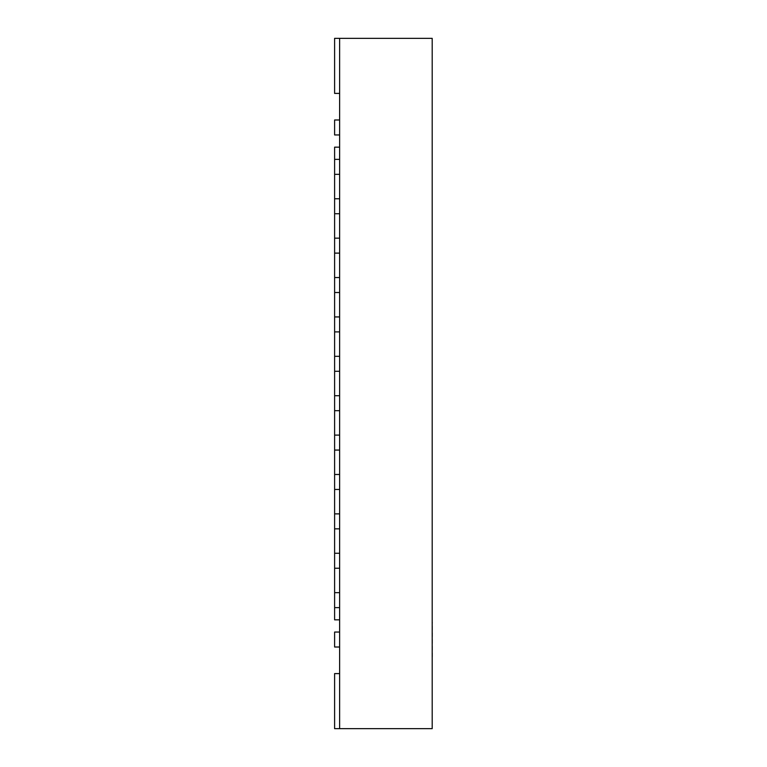 <?xml version="1.0" encoding="UTF-8"?>
<svg xmlns="http://www.w3.org/2000/svg" width="767" height="767" viewBox="0 0 767 767"><rect width="100%" height="100%" fill="white"/><g stroke="black" fill="none" stroke-linecap="round" stroke-linejoin="round"><path stroke-width="0.58" stroke-dasharray="3.83 2.88" d="M432.396 656.792L432.396 622.277M432.195 639.534L432.195 656.792L432.195 639.534M339.628 93.401L334.604 93.401L334.604 38.35L334.604 93.401L339.628 93.401L334.604 93.401L334.604 38.35L334.604 93.401L339.628 93.401L339.628 38.35L334.604 38.35L334.604 93.401L339.628 93.401L334.604 93.401L334.604 38.35L339.628 38.35L334.604 38.35L334.604 93.401L339.628 93.401L334.604 93.401L334.604 38.35L334.604 93.401L339.628 93.401L334.604 93.401L339.628 93.401L339.628 38.35L334.604 38.35L334.604 93.401L339.628 93.401L334.604 93.401L334.604 38.35L339.628 38.35L334.604 38.35L334.604 93.401L339.628 93.401L334.604 93.401L334.604 38.35L334.604 93.401L339.628 93.401L339.628 38.35L334.604 38.35L334.604 93.401L339.628 93.401L334.604 93.401L334.604 38.35L339.628 38.35L334.604 38.35L334.604 93.401L339.628 93.401L334.604 93.401L334.604 38.35L334.604 93.401L339.628 93.401L334.604 93.401L339.628 93.401L339.628 38.35L334.604 38.35L334.604 93.401L334.604 38.35L339.628 38.35L339.628 93.401L339.628 38.35L334.604 38.35L339.628 38.35L339.628 93.401L339.628 38.35L339.628 93.401L334.604 93.401L334.604 38.35L339.628 38.35L339.628 93.401L339.628 38.35L334.604 38.35L339.628 38.35L339.628 93.401L339.628 38.35L339.628 93.401L334.604 93.401L334.604 38.35L339.628 38.35L339.628 93.401L339.628 38.35L334.604 38.35L334.604 93.401L334.604 38.35L339.628 38.35L339.628 93.401L339.628 38.35L334.604 38.35L339.628 38.35L339.628 93.401L339.628 38.35L339.628 93.401L334.604 93.401L334.604 38.35L339.628 38.35L339.628 93.401L339.628 38.35L334.604 38.35L339.628 38.35L339.628 93.401L339.628 38.35L339.628 93.401L334.604 93.401L334.604 38.35L339.628 38.35L339.628 93.401L339.628 38.35L334.604 38.35L432.195 38.35L432.195 728.65L334.604 728.65L334.604 673.599L339.628 673.599L339.628 728.65L339.628 673.599L334.604 673.599L334.604 728.65L334.604 673.599L339.628 673.599L339.628 728.65L334.604 728.65L334.604 673.599L334.604 728.65L334.604 673.599L339.628 673.599L334.604 673.599L334.604 728.65L334.604 673.599L339.628 673.599L339.628 728.65L334.604 728.65L334.604 673.599L334.604 728.65L334.604 673.599L339.628 673.599L334.604 673.599L334.604 728.65L334.604 673.599L339.628 673.599L339.628 728.65L339.628 673.599L334.604 673.599L334.604 728.65L334.604 673.599L339.628 673.599L339.628 728.65L334.604 728.65L334.604 673.599L334.604 728.65L334.604 673.599L339.628 673.599L334.604 673.599L334.604 728.65L334.604 673.599L339.628 673.599L339.628 728.65L334.604 728.65L334.604 673.599L334.604 728.65L339.628 728.65L339.628 673.599L334.604 673.599L339.628 673.599L339.628 728.65L334.604 728.65L339.628 728.65L339.628 673.599L334.604 673.599L334.604 728.65L339.628 728.65L339.628 673.599L339.628 728.65L334.604 728.65L339.628 728.65L339.628 673.599L334.604 673.599L339.628 673.599L339.628 728.65L334.604 728.65L339.628 728.65L339.628 673.599L334.604 673.599L334.604 728.65L339.628 728.65L334.604 728.65L339.628 728.65L339.628 673.599L339.628 728.65L334.604 728.65L339.628 728.65L339.628 673.599L334.604 673.599L339.628 673.599L339.628 728.65L334.604 728.65L339.628 728.65L339.628 673.599L334.604 673.599L334.604 728.65L339.628 728.65L339.628 673.599L339.628 728.65L334.604 728.65L339.628 728.65L339.628 673.599L334.604 673.599L339.628 673.599L339.628 728.65L334.604 728.65L339.628 728.65L339.628 673.599L334.604 673.599L334.604 728.65L339.628 728.65L334.604 728.65L334.604 673.599L339.628 673.599L339.628 728.65L339.628 673.599M339.628 38.35L339.628 728.65M339.628 632.046L334.604 632.046L339.628 632.046L339.628 647.012L334.604 647.012L334.604 632.046L334.604 647.012L339.628 647.012L339.628 632.046L334.604 632.046L334.604 647.012L339.628 647.012L339.628 632.046M339.628 592.661L334.604 592.661L339.628 592.661L339.628 607.627L334.604 607.627L334.604 592.661L334.604 607.627L334.604 592.661L339.628 592.661L339.628 607.627L334.604 607.627L339.628 607.627L339.628 592.661M339.628 553.266L334.604 553.266L339.628 553.266L339.628 568.232L334.604 568.232L334.604 553.266L334.604 568.232L334.604 553.266L339.628 553.266L339.628 568.232L334.604 568.232L339.628 568.232L339.628 553.266M339.628 513.88L334.604 513.88L339.628 513.88L339.628 528.846L334.604 528.846L334.604 513.88L334.604 528.846L334.604 513.88L339.628 513.88L339.628 528.846L334.604 528.846L339.628 528.846L339.628 513.88M339.628 474.485L334.604 474.485L339.628 474.485L339.628 489.461L334.604 489.461L334.604 474.485L334.604 489.461L334.604 474.485L339.628 474.485L339.628 489.461L334.604 489.461L339.628 489.461L339.628 474.485M339.628 435.1L334.604 435.1L339.628 435.1L339.628 450.066L334.604 450.066L334.604 435.1L334.604 450.066L334.604 435.1L339.628 435.1L339.628 450.066L334.604 450.066L339.628 450.066L339.628 435.1M339.628 395.714L334.604 395.714L339.628 395.714L339.628 410.681L334.604 410.681L334.604 395.714L334.604 410.681L334.604 395.714L339.628 395.714L339.628 410.681L334.604 410.681L339.628 410.681L339.628 395.714M339.628 356.319L334.604 356.319L339.628 356.319L339.628 371.286L334.604 371.286L334.604 356.319L334.604 371.286L334.604 356.319L339.628 356.319L339.628 371.286L334.604 371.286L339.628 371.286L339.628 356.319M339.628 316.934L334.604 316.934L339.628 316.934L339.628 331.9L334.604 331.9L334.604 316.934L334.604 331.9L334.604 316.934L339.628 316.934L339.628 331.9L334.604 331.9L339.628 331.9L339.628 316.934M339.628 277.539L334.604 277.539L339.628 277.539L339.628 292.515L334.604 292.515L334.604 277.539L334.604 292.515L334.604 277.539L339.628 277.539L339.628 292.515L334.604 292.515L339.628 292.515L339.628 277.539M339.628 238.154L334.604 238.154L339.628 238.154L339.628 253.12L334.604 253.12L334.604 238.154L334.604 253.12L334.604 238.154L339.628 238.154L339.628 253.12L334.604 253.12L339.628 253.12L339.628 238.154M339.628 198.768L334.604 198.768L339.628 198.768L339.628 213.734L334.604 213.734L334.604 198.768L334.604 213.734L334.604 198.768L339.628 198.768L339.628 213.734L334.604 213.734L339.628 213.734L339.628 198.768M339.628 159.373L334.604 159.373L339.628 159.373L339.628 174.339L334.604 174.339L334.604 159.373L334.604 174.339L334.604 159.373L339.628 159.373L339.628 174.339L334.604 174.339L339.628 174.339L339.628 159.373M339.628 119.988L334.604 119.988L339.628 119.988L339.628 134.954L334.604 134.954L334.604 119.988L334.604 134.954L339.628 134.954L339.628 119.988L334.604 119.988L334.604 134.954L339.628 134.954L339.628 119.988M334.604 159.373L334.604 174.339M334.604 198.768L334.604 213.734M334.604 238.154L334.604 253.12M334.604 277.539L334.604 292.515M334.604 316.934L334.604 331.9M334.604 356.319L334.604 371.286M334.604 395.714L334.604 410.681M334.604 435.1L334.604 450.066M334.604 474.485L334.604 489.461M334.604 513.88L334.604 528.846M334.604 553.266L334.604 568.232M334.604 592.661L334.604 607.627M334.604 147.168L339.628 147.168L339.628 619.832L334.604 619.832L334.604 147.168M339.628 619.832L339.628 147.168"/><path stroke-width="1.15" d="M432.195 622.277L432.195 656.792M339.628 38.35L339.628 728.65L432.195 728.65L432.195 38.35L334.604 38.35L334.604 93.401L339.628 93.401M339.628 119.988L334.604 119.988L334.604 134.954L339.628 134.954L339.628 119.988M339.628 619.832L334.604 619.832L334.604 607.627L339.628 607.627L339.628 592.661L334.604 592.661L334.604 568.232L339.628 568.232L339.628 553.266L334.604 553.266L334.604 528.846L339.628 528.846L339.628 513.88L334.604 513.88L334.604 489.461L339.628 489.461L339.628 474.485L334.604 474.485L334.604 450.066L339.628 450.066L339.628 435.1L334.604 435.1L334.604 410.681L339.628 410.681L339.628 395.714L334.604 395.714L334.604 371.286L339.628 371.286L339.628 356.319L334.604 356.319L334.604 331.9L339.628 331.9L339.628 316.934L334.604 316.934L334.604 292.515L339.628 292.515L339.628 277.539L334.604 277.539L334.604 253.12L339.628 253.12L339.628 238.154L334.604 238.154L334.604 213.734L339.628 213.734L339.628 198.768L334.604 198.768L334.604 174.339L339.628 174.339L339.628 159.373L334.604 159.373L334.604 147.168L339.628 147.168M334.604 174.339L334.604 159.373M334.604 213.734L334.604 198.768M334.604 253.12L334.604 238.154M334.604 292.515L334.604 277.539M334.604 331.9L334.604 316.934M334.604 371.286L334.604 356.319M334.604 410.681L334.604 395.714M334.604 450.066L334.604 435.1M334.604 489.461L334.604 474.485M334.604 528.846L334.604 513.88M334.604 568.232L334.604 553.266M334.604 607.627L334.604 592.661M339.628 632.046L334.604 632.046L334.604 647.012L339.628 647.012L339.628 632.046M339.628 673.599L334.604 673.599L334.604 728.65L339.628 728.65"/></g></svg>
